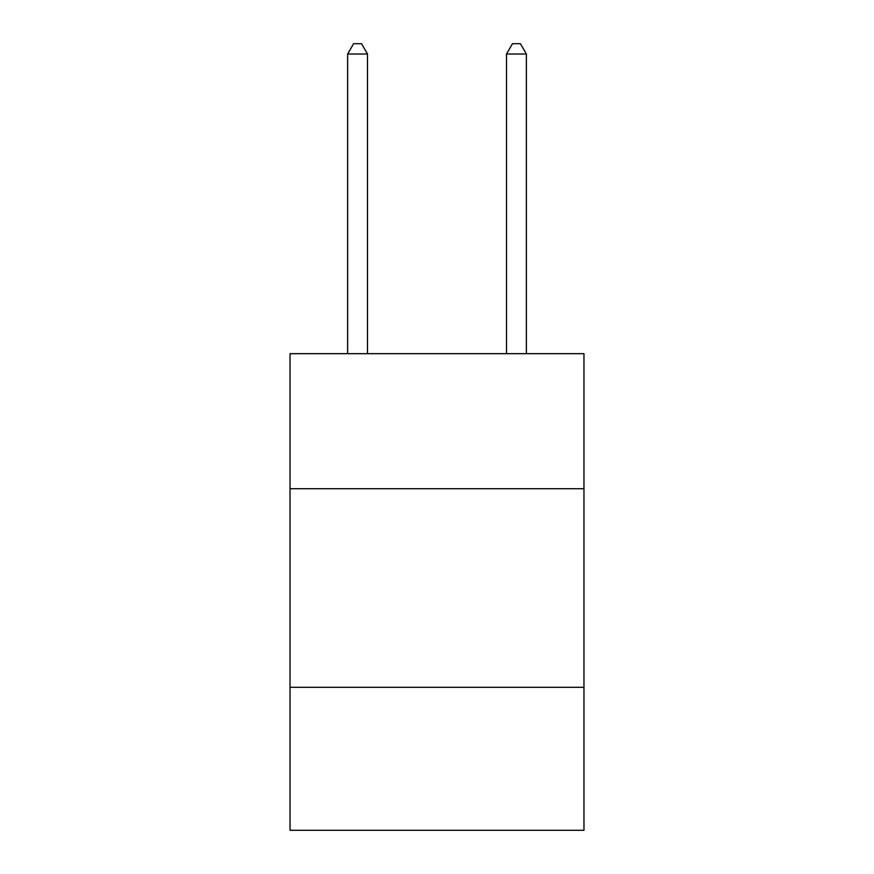 <?xml version="1.0" encoding="UTF-8"?>
<svg xmlns="http://www.w3.org/2000/svg" width="874" height="874" viewBox="0 0 874 874"><rect width="100%" height="100%" fill="white"/><g stroke="black" fill="none" stroke-linecap="round" stroke-linejoin="round"><path stroke-width="1.31" d="M583.963 488.719L583.963 353.664L290.037 353.664L290.037 488.719L583.963 488.719L583.963 830.3L290.037 830.3L290.037 488.719M583.963 687.314L290.037 687.314M367.495 353.664L367.495 54.024L347.633 54.024L347.633 353.664M347.633 54.024L353.588 43.7L361.53 43.7L367.495 54.024M526.366 353.664L526.366 54.024L506.505 54.024L506.505 353.664M506.505 54.024L512.47 43.7L520.412 43.7L526.366 54.024"/></g></svg>

